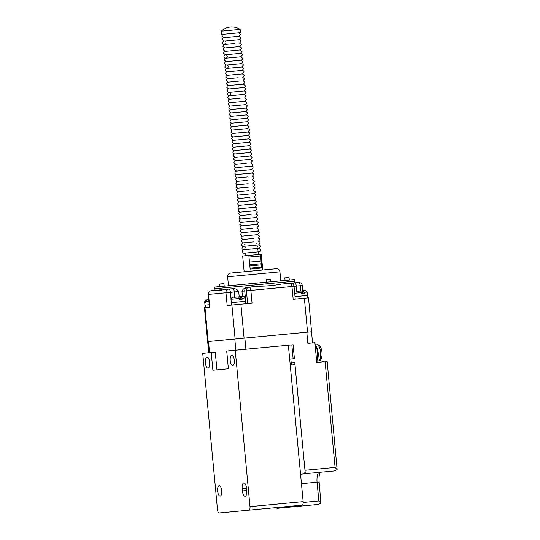 <?xml version="1.0" encoding="UTF-8"?>
<svg xmlns="http://www.w3.org/2000/svg" width="540" height="540" viewBox="0 0 540 540"><rect width="100%" height="100%" fill="white"/><g stroke="black" fill="none" stroke-linecap="round" stroke-linejoin="round"><path stroke-width="0.81" d="M300.564 474.214L290.061 363.123L294.793 362.671L305.296 473.769L300.564 474.214M221.306 31.172L240.131 29.396A15.201 15.201 0 0 0 221.306 31.172L221.616 34.459L240.442 32.677L240.131 29.396M316.575 360.288A8.249 3.22 -95.4 0 0 317.615 352.843A8.249 3.22 -95.4 0 0 315.198 345.721M316.67 361.267L316.805 361.253A8.303 3.24 -95.4 0 0 317.399 361.051L319.626 360.639C321.179 360.396 322.508 355.408 321.995 352.458C321.617 348.536 320.328 345.985 318.128 344.81L315.866 344.817A8.303 3.24 -95.4 0 0 315.238 344.729L315.11 344.743M232.74 365.56A5.225 2.038 -95.4 0 0 234.279 360.167A5.225 2.038 -95.4 0 0 231.755 355.158A5.225 2.038 -95.4 0 0 230.216 360.551A5.225 2.038 -95.4 0 0 232.74 365.56M220.138 496.064A5.225 2.038 -95.4 0 0 221.677 490.678A5.225 2.038 -95.4 0 0 219.152 485.669A5.225 2.038 -95.4 0 0 217.613 491.056A5.225 2.038 -95.4 0 0 220.138 496.064M242.393 490.928L242.183 488.734A5.609 2.194 -95.4 0 1 243.837 482.949A5.609 2.194 -95.4 0 1 246.544 488.322L246.753 490.516A5.609 2.194 -95.4 0 1 245.099 496.3A5.609 2.194 -95.4 0 1 242.393 490.928L246.753 490.516M207.016 357.224A5.495 2.147 -95.4 0 0 205.389 362.9A5.495 2.147 -95.4 0 0 208.049 368.165A5.495 2.147 -95.4 0 0 209.669 362.495A5.495 2.147 -95.4 0 0 207.016 357.224M250.007 506.662A3.409 1.33 84.6 0 1 249.001 510.179L219.146 513A3.409 1.33 84.6 0 1 217.505 509.733L202.716 353.322L211.214 352.519L212.895 370.251L228.393 368.786L226.719 351.054L235.217 350.251L250.007 506.662L303.149 501.633L288.367 345.229L235.217 350.251M303.149 501.633A3.409 1.33 -95.4 0 1 302.15 505.157L249.001 510.179M219.146 513L246.841 510.381M212.895 370.251L216.938 369.866L215.264 352.134L211.214 352.519M311.189 331.803L207.63 341.591L204.424 307.672L209.716 307.172L208.507 294.408L225.956 292.761A3.395 3.125 -95.4 0 1 228.751 289.082L224.856 289.454C219.287 290.682 216.068 290.986 215.204 290.365L211.302 290.729L215.055 290.378L214.745 287.091L294.536 279.545L294.692 281.185L214.9 288.725L294.692 281.192L214.9 288.738L214.745 287.084L294.536 279.551L294.847 282.832M230.722 273.038L276.203 268.745L262.764 270.014L261.279 254.252L260.449 254.327L261.745 268.009L250.135 269.109L248.846 255.427L242.669 256.007L244.161 271.769L230.722 273.038C228.663 273.443 227.63 274.691 227.63 276.784L228.481 285.788M248.846 255.427L260.449 254.327M299.943 505.366A3.409 1.33 84.6 0 1 299.153 506.264L277.324 508.329A3.409 1.33 84.6 0 1 276.379 507.593M305.289 473.661L334.085 470.941L337.136 469.645L327.173 361.604L316.791 362.583L314.915 342.718L307.861 343.386L306.808 332.222L244.843 338.074L245.903 349.238L293.105 344.776L294.415 358.682L290.837 359.019L291.404 364.979L294.982 364.642L304.965 470.266A3.409 1.33 84.6 0 1 303.959 473.783M320.099 472.257C319.154 474.444 318.829 477.698 319.14 482.011L320.895 503.206L317.844 504.502L299.153 506.264M320.895 503.206L318.85 500.978L303.19 502.463M337.136 469.645L335.09 467.417L304.965 470.266M289.683 359.127L290.837 359.019M293.132 358.803L291.823 344.898M209.554 352.674L208.494 341.51L234.799 339.026L235.852 350.19M316.791 362.583L324.446 361.861L319.795 360.518M303.885 290.702L305.37 290.56L303.23 290.763L304.04 292.343L307.166 292.052L307.49 295.441L295.009 296.622M304.04 292.343L304.142 293.443L301.732 293.666L300.821 290.993L296.656 291.384M302.468 293.598L302.204 290.864L300.112 291.06M302.204 290.864L303.23 290.763M301.732 293.666L302.332 293.612L302.076 290.878M209.216 304.736L204.998 305.134L204.674 301.738C205.457 300.125 205.956 299.525 206.159 299.943M204.93 302.819L204.829 301.725L206.219 299.936L207.225 299.842L205.835 301.631L205.936 302.724L204.93 302.819L205.936 302.724M208.629 299.707L207.225 299.842M207.63 341.591L208.94 352.735M312.532 342.941L308.522 297.83M231.012 298.721L230.411 292.336L225.956 292.761L227.165 305.519L252.065 303.17L250.857 290.405L291.965 286.517L293.173 299.281L307.982 297.884M219.571 289.946L221.461 289.771M205.268 305.107L205.504 307.571L209.446 307.193L208.238 294.435C208.244 292.363 209.27 291.128 211.302 290.729L211.302 290.729A3.395 3.125 84.6 0 0 208.507 294.408L208.238 294.435M296.798 291.371L296.298 286.112L291.965 286.517A3.395 1.33 -95.4 0 0 290.324 283.264L281.138 284.128C274.61 285.451 267.037 286.166 258.404 286.281L249.203 287.152A3.395 1.33 84.6 0 1 250.857 290.405L246.409 290.824L247.617 303.588M224.856 289.454L233.267 288.657C235.507 288.549 237.33 289.514 238.721 291.553L239.213 296.818M242.453 296.507L241.96 291.249C242.953 288.988 244.728 287.678 247.28 287.327L249.203 287.152A3.395 3.125 84.6 0 0 246.409 290.824L244.742 290.986A3.395 3.125 -95.4 0 1 247.536 287.307M293.22 284.418L294.104 282.906L298.593 282.481A3.395 1.33 84.6 0 1 300.226 285.741L300.726 290.999M234.833 297.23L234.34 291.965L230.411 292.336A3.395 1.33 -95.4 0 0 228.764 289.082L233.267 288.657M295.238 299.086L294.037 286.322C293.639 284.29 292.403 283.271 290.331 283.264L288.664 283.419M294.104 282.906L294.658 282.852A3.395 1.33 -95.4 0 1 296.298 286.112L302.299 285.545L302.791 290.804M270.56 281.812L270.317 279.248L266.105 279.646L266.341 282.211M289.285 280.037L289.049 277.472L284.83 277.871L285.073 280.435M224.201 286.193L223.958 283.628L219.746 284.026L219.989 286.591M261.657 267.091L250.047 268.184M249.838 265.943L261.448 264.843M261.34 263.75L249.73 264.843M249.473 262.109L261.083 261.016M260.604 255.98L249.001 257.074M241.009 296.649L241.819 296.568L241.178 296.629L241.988 298.208L245.207 297.904L245.525 301.3L231.296 302.643L230.978 299.255C231.761 297.641 232.254 297.041 232.463 297.452M241.988 298.208L242.089 299.309L239.666 299.538L238.748 296.858L234.603 297.25M234.758 297.236L233.955 297.317M240.401 299.464L240.145 296.73L237.013 297.027M240.145 296.73L241.178 296.629M239.666 299.538L240.273 299.477L240.01 296.744M280.8 280.841L279.95 271.836L227.63 276.784M316.636 360.882A8.303 3.24 -95.4 0 0 318.141 352.789A8.303 3.24 -95.4 0 0 315.144 345.128M318.809 360.916A8.303 3.24 -95.4 0 0 320.659 352.553A8.303 3.24 -95.4 0 0 317.27 344.689M246.544 488.322L242.183 488.734M318.85 500.978L317.075 482.207L301.455 483.685M318.722 472.392A10.334 4.037 -95.4 0 0 317.075 482.207L319.14 482.011M335.09 467.417L325.107 361.793M301.631 292.572L294.685 293.227M208.892 301.34L205.835 301.631M204.971 307.618L208.177 341.543M231.91 305.073L235.116 338.999M240.881 304.223L244.087 338.148M304.358 298.222L307.564 332.147M231.613 305.1L231.383 302.636M232.693 288.711A3.395 1.33 84.6 0 1 234.34 291.965L238.721 291.553M245.95 303.743L244.742 290.986L241.96 291.249M239.558 298.438L230.978 299.255M279.95 271.836C279.545 269.784 278.303 268.751 276.203 268.745L276.203 268.745M234.185 147.137L249.21 145.719L244.634 146.151L249.21 145.719L250.756 143.849C250.877 143.134 250.25 142.621 248.886 142.297L233.861 143.721C233.145 143.606 232.625 144.227 232.315 145.591C232.733 146.779 233.354 147.299 234.185 147.137C233.388 147.096 232.868 147.724 232.639 149.013C232.463 149.648 233.091 150.167 234.509 150.559L234.509 150.559C233.8 150.444 233.28 151.065 232.963 152.429C232.855 153.158 233.476 153.671 234.833 153.981L249.858 152.557L234.833 153.981C234.117 153.866 233.597 154.494 233.287 155.851L235.157 157.397C234.441 157.282 233.928 157.91 233.611 159.273L235.481 160.819C234.758 160.711 234.245 161.332 233.935 162.695L235.804 164.241C235.082 164.126 234.569 164.754 234.252 166.111L236.129 167.663C235.413 167.542 234.9 168.169 234.576 169.533L236.453 171.079C235.73 170.971 235.217 171.592 234.9 172.955C234.833 173.718 235.454 174.238 236.776 174.501L236.776 174.501C236.054 174.393 235.541 175.014 235.224 176.371L237.101 177.923C236.378 177.809 235.859 178.436 235.548 179.793L237.418 181.346C236.702 181.231 236.183 181.852 235.872 183.215C236.291 184.403 236.912 184.923 237.742 184.761C237.026 184.653 236.507 185.274 236.196 186.638C236.054 187.319 236.675 187.832 238.066 188.183L238.066 188.183C237.35 188.075 236.831 188.696 236.52 190.053C236.378 190.742 236.999 191.255 238.39 191.606L238.39 191.606C237.674 191.491 237.154 192.119 236.844 193.475C237.445 194.778 238.073 195.291 238.714 195.028L253.739 193.603L238.714 195.028C237.992 194.913 237.478 195.534 237.168 196.898L239.038 198.443C238.316 198.335 237.803 198.956 237.485 200.32L239.362 201.866C238.64 201.751 238.126 202.379 237.809 203.735C237.742 204.505 238.363 205.018 239.686 205.288C238.964 205.173 238.451 205.801 238.133 207.157C237.992 207.839 238.619 208.359 240.01 208.703L255.029 207.286L240.01 208.703C239.288 208.595 238.775 209.216 238.457 210.58C238.39 211.343 239.011 211.862 240.327 212.126L240.334 212.126C239.612 212.018 239.092 212.638 238.781 213.995L240.651 215.548C239.935 215.433 239.416 216.061 239.105 217.418C239.031 218.187 239.659 218.7 240.975 218.97L256 217.546L240.975 218.97C240.26 218.855 239.74 219.483 239.429 220.84C239.355 221.603 239.983 222.122 241.299 222.386L256.325 220.968L241.299 222.386C240.59 222.271 240.071 222.899 239.753 224.262L241.623 225.808C240.907 225.7 240.388 226.321 240.077 227.678C240.489 228.872 241.117 229.385 241.947 229.23L241.947 229.23C241.225 229.115 240.712 229.743 240.401 231.1C241.002 232.403 241.623 232.916 242.271 232.652L257.29 231.228L242.271 232.652C241.549 232.538 241.036 233.159 240.719 234.522C241.137 235.71 241.765 236.23 242.595 236.068L257.614 234.65L242.595 236.068C241.873 235.96 241.36 236.581 241.043 237.944L242.919 239.49C242.197 239.382 241.684 240.003 241.367 241.36L243.243 242.912C242.521 242.798 242.008 243.425 241.691 244.782C241.515 245.423 242.143 245.936 243.56 246.335C242.845 246.22 242.325 246.841 242.015 248.204C241.94 248.967 242.568 249.487 243.884 249.75L243.884 249.75C243.169 249.642 242.649 250.263 242.339 251.626C243.135 253.017 243.763 253.53 244.208 253.172L245.376 253.064L245.626 255.731M249.21 145.719C250.54 145.996 251.168 146.516 251.08 147.265L249.534 149.141C250.911 149.479 251.539 149.992 251.404 150.687L249.858 152.557C251.188 152.84 251.809 153.353 251.728 154.109L250.182 155.979C251.559 156.317 252.187 156.836 252.052 157.531L250.506 159.401L252.376 160.947L250.823 162.824L252.7 164.369C252.511 165.618 251.998 166.239 251.147 166.239C252.531 166.583 253.152 167.096 253.024 167.792L251.471 169.661C252.841 169.985 253.463 170.498 253.348 171.207L251.795 173.084C253.125 173.36 253.753 173.88 253.665 174.629L252.119 176.499C253.449 176.782 254.077 177.296 253.989 178.052L252.443 179.921L254.313 181.474L252.767 183.344C254.063 183.58 254.684 184.1 254.637 184.889L253.091 186.766C254.387 187.002 255.008 187.522 254.961 188.312L253.415 190.181L255.285 191.734C255.575 192.328 255.062 192.956 253.739 193.603C255.069 193.887 255.69 194.4 255.609 195.156L254.056 197.026L255.933 198.572L254.381 200.448C255.751 200.765 256.372 201.285 256.257 201.994L254.704 203.863C256.034 204.147 256.662 204.66 256.581 205.416L255.029 207.286C256.392 207.61 257.02 208.123 256.898 208.832L255.353 210.708C256.682 210.985 257.31 211.505 257.222 212.254L255.677 214.13C257.04 214.448 257.668 214.967 257.546 215.676L256 217.546C257.364 217.87 257.992 218.383 257.87 219.098L256.325 220.968L258.194 222.514C257.803 223.938 257.283 224.566 256.649 224.39C258.012 224.708 258.633 225.227 258.518 225.936L256.973 227.806L258.842 229.358C259.132 229.952 258.62 230.58 257.29 231.228C258.66 231.552 259.281 232.065 259.166 232.781L257.614 234.65L259.49 236.196L257.938 238.073C259.268 238.349 259.895 238.869 259.814 239.618L258.262 241.488C259.591 241.772 260.219 242.285 260.132 243.041L258.586 244.91C259.949 245.234 260.577 245.747 260.456 246.463L258.91 248.333L260.779 249.878C260.597 251.127 260.078 251.748 259.234 251.755L244.208 253.172M256.905 248.522L245.889 249.561M258.322 254.529L258.073 251.863L259.234 251.755M247.867 180.353L237.418 181.346L247.867 180.353M247.543 176.938L237.094 177.923L247.543 176.938M254.704 203.863L239.686 205.288M254.381 200.448L239.362 201.866M237.047 171.025L251.471 169.661L237.047 171.025M236.722 167.603L251.147 166.239L236.722 167.603M238.538 32.846L240.415 34.391L238.862 36.261C240.226 36.585 240.854 37.105 240.732 37.814C240.509 39.096 239.99 39.717 239.186 39.683L239.186 39.683C240.516 39.967 241.144 40.48 241.056 41.236L239.51 43.105L241.38 44.651L239.834 46.528L241.704 48.074L240.158 49.943L242.028 51.496L240.482 53.366C241.812 53.649 242.433 54.162 242.352 54.918L240.806 56.788L242.676 58.334C242.892 59.076 242.372 59.697 241.124 60.21L243 61.756L241.448 63.626C242.71 63.828 243.331 64.341 243.324 65.178L241.772 67.048L243.648 68.594L242.096 70.47C243.459 70.787 244.087 71.307 243.965 72.016L242.419 73.892L244.289 75.438L242.744 77.308L244.613 78.86L243.068 80.73L244.937 82.276L243.392 84.152L245.261 85.698C245.504 86.393 244.985 87.014 243.716 87.568L243.716 87.568C245.079 87.892 245.7 88.405 245.585 89.12L244.04 90.99L229.014 92.414C229.392 91.841 232.065 93.514 230.101 95.567L229.338 95.83C228.616 95.722 228.103 96.343 227.786 97.706L229.662 99.252C228.94 99.137 228.427 99.765 228.11 101.122L229.986 102.674C229.264 102.559 228.751 103.187 228.434 104.544L230.31 106.09C229.588 105.982 229.075 106.603 228.757 107.966L230.627 109.512C229.912 109.404 229.392 110.025 229.082 111.389L230.951 112.934C230.236 112.82 229.716 113.447 229.406 114.804L231.275 116.357C230.566 116.235 230.047 116.863 229.73 118.226L231.599 119.772C230.884 119.664 230.364 120.285 230.054 121.649C229.878 122.29 230.499 122.803 231.923 123.194L231.923 123.194C231.208 123.086 230.688 123.707 230.378 125.064C230.202 125.705 230.823 126.225 232.247 126.617L232.247 126.617C231.525 126.502 231.012 127.13 230.702 128.486C231.113 129.674 231.741 130.194 232.571 130.039L232.571 130.039C231.849 129.924 231.336 130.552 231.019 131.909C230.85 132.55 231.471 133.063 232.895 133.454L232.895 133.454C232.173 133.346 231.66 133.967 231.343 135.331C231.174 135.965 231.795 136.485 233.219 136.877L248.238 135.459L233.219 136.877C232.504 136.762 231.991 137.383 231.667 138.746L233.543 140.299L248.562 138.875L233.543 140.299C232.828 140.184 232.308 140.805 231.991 142.169L233.861 143.721L248.886 142.297L250.432 140.427C250.567 139.732 249.946 139.219 248.562 138.875L233.543 140.299L248.562 138.875L250.115 137.005L248.238 135.459L249.791 133.583C249.872 132.833 249.251 132.314 247.914 132.037L232.895 133.454L247.914 132.037L249.466 130.167C249.548 129.411 248.927 128.898 247.59 128.614L232.571 130.039L247.59 128.614L249.143 126.745L247.273 125.192L232.247 126.617L247.273 125.192L248.819 123.323C248.413 122.141 247.793 121.628 246.949 121.777L231.923 123.194L246.949 121.777L248.495 119.9C248.09 118.726 247.469 118.206 246.625 118.355L231.599 119.772L246.625 118.355L248.171 116.485C248.306 115.79 247.678 115.277 246.301 114.932L231.275 116.357L246.301 114.932L247.847 113.063L245.977 111.517L230.951 112.934L245.977 111.517L247.523 109.64L245.653 108.094L230.627 109.512L245.653 108.094L247.199 106.225C247.32 105.509 246.692 104.996 245.329 104.672L230.31 106.09M228.373 85.57L243.392 84.152L228.366 85.57C227.651 85.462 227.131 86.083 226.82 87.439L228.69 88.992L243.716 87.568L228.69 88.992C227.975 88.877 227.455 89.505 227.144 90.862C227.036 91.584 227.657 92.104 229.014 92.414C228.292 92.3 227.779 92.921 227.468 94.284C227.88 95.472 228.508 95.992 229.338 95.83L239.78 94.844L229.338 95.83M245.329 104.672L240.752 105.104L245.329 104.672L246.881 102.803L245.005 101.25L240.428 101.682L245.005 101.25L246.557 99.38L244.681 97.835L246.233 95.958L244.357 94.412L245.909 92.543C245.916 91.706 245.295 91.192 244.04 90.99L229.014 92.414M251.795 173.084L236.776 174.501M252.396 228.245L241.947 229.23L252.396 228.245M252.072 224.822L241.623 225.808L252.072 224.822M248.515 187.198L238.066 188.183L248.515 187.198M248.191 183.775L237.742 184.761L248.191 183.775M248.839 190.613L238.39 191.606L248.839 190.613M240.482 53.366L225.457 54.783C224.741 54.675 224.222 55.296 223.911 56.66C223.769 57.341 224.39 57.854 225.781 58.205L240.806 56.788L225.781 58.205C225.065 58.091 224.552 58.712 224.235 60.082L226.105 61.628L241.124 60.21M248.238 135.459L233.219 136.877M249.48 197.458L239.038 198.443L249.48 197.458M237.506 36.389L225.194 37.557M223.519 34.263C222.797 34.155 222.284 34.776 221.967 36.133L223.844 37.685C223.121 37.571 222.608 38.198 222.291 39.555L224.161 41.108C224.539 40.534 227.219 42.208 225.248 44.26L224.485 44.523C223.769 44.415 223.25 45.036 222.939 46.399L224.809 47.945C224.1 47.831 223.58 48.452 223.263 49.815L225.133 51.367C224.424 51.246 223.904 51.874 223.587 53.237L225.457 54.783C225.835 54.216 228.508 55.89 226.544 57.942L225.781 58.205M223.844 37.685L238.862 36.261M251.1 214.562L240.651 215.548L251.1 214.562M255.353 210.708L240.327 212.126M238.714 195.028L253.739 193.603M242.096 70.47L227.077 71.888C226.355 71.78 225.841 72.401 225.524 73.757L227.394 75.31L242.419 73.892L227.394 75.31C226.679 75.195 226.159 75.823 225.848 77.18L227.718 78.732C227.003 78.617 226.483 79.245 226.172 80.602L228.042 82.148C227.327 82.04 226.807 82.66 226.496 84.024L228.366 85.57L243.392 84.152M225.734 51.307L240.158 49.943L225.734 51.307M238.275 46.67L226.368 47.797M236.075 160.765L250.506 159.401L236.075 160.765M235.757 157.343L250.182 155.979L235.757 157.343M249.858 152.557L234.833 153.981M235.109 150.505L249.534 149.141L235.109 150.505M239.834 46.528L224.809 47.945M234.934 43.538L224.485 44.523L234.934 43.538M258.91 248.333L243.884 249.75M256.588 245.099L245.558 246.146M252.713 231.66L242.271 232.652L252.713 231.66M240.01 208.703L255.029 207.286M247.914 132.037L232.895 133.454M253.037 235.082L242.595 236.068L253.037 235.082M246.247 163.256L235.804 164.241L246.247 163.256M238.167 77.74L227.718 78.732L238.167 77.74M253.685 241.92L243.243 242.912L253.685 241.92M253.361 238.505L242.919 239.49L253.361 238.505M258.586 244.91L243.56 246.335M240.428 101.682L229.986 102.674L240.428 101.682M240.104 98.267L229.662 99.252L240.104 98.267M238.491 81.162L228.042 82.148L238.491 81.162M241.448 63.626L226.429 65.05C225.707 64.935 225.194 65.563 224.876 66.919C224.735 67.601 225.362 68.121 226.753 68.465L241.772 67.048L226.753 68.465C226.037 68.351 225.524 68.978 225.2 70.342L227.077 71.888M226.105 61.628C225.389 61.513 224.876 62.134 224.552 63.497L226.429 65.05C226.8 64.483 229.48 66.15 227.516 68.209L226.753 68.465M257.911 250.155L257.391 249.676M257.128 247.205L257.573 246.598M257.236 243.041L256.777 243.682M244.539 244.235L245.113 244.789M245.268 247.28L244.876 247.793M240.975 218.97L256 217.546M251.748 221.4L241.299 222.386L251.748 221.4M256.649 224.39L241.623 225.808M246.301 114.932L231.275 116.357M244.357 94.412L239.78 94.844L244.357 94.412M224.161 41.108L239.186 39.683L224.161 41.108C223.445 40.993 222.925 41.614 222.615 42.977C222.473 43.659 223.101 44.172 224.485 44.523M307.166 292.052L305.37 290.56M245.484 303.791L245.255 301.327M231.802 305.08L231.572 302.616M307.449 297.932L307.213 295.468M302.299 285.545C301.901 283.507 300.665 282.488 298.593 282.481M245.207 297.904C244.134 296.467 243.533 295.974 243.405 296.42"/></g></svg>
